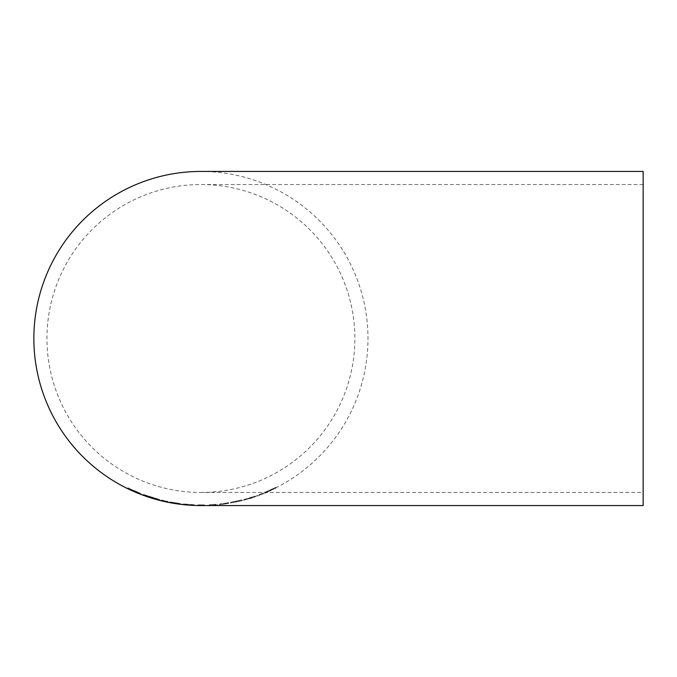 <?xml version="1.0" encoding="UTF-8"?>
<svg xmlns="http://www.w3.org/2000/svg" width="677" height="677" viewBox="0 0 677 677"><rect width="100%" height="100%" fill="white"/><g stroke="black" fill="none" stroke-linecap="round" stroke-linejoin="round"><path stroke-width="0.51" stroke-dasharray="3.38 2.54" d="M204.395 504.898L204.395 505.55L202.152 505.567L204.395 505.55L204.395 504.881L197.98 504.864L204.395 504.881M202.186 505.567L202.186 504.907L202.186 505.567M201.424 505.567A167.067 167.067 0 0 0 367.983 338.246A167.067 167.067 0 0 0 200.925 171.433M643.15 505.567L643.15 171.433M257.048 496.123L263.683 493.592L257.048 496.123L257.048 495.471L263.683 492.932L257.048 495.471M249.72 498.018L253.063 496.833L249.72 498.018L249.72 498.678L253.063 497.485L244.219 500.075L255.28 496.757L249.737 498.712L249.737 498.06L255.28 496.106L244.219 499.414L249.737 498.06M241.782 499.948L241.782 500.608L233.379 502.469L241.782 500.76L230.502 502.986L241.782 500.582L241.782 499.922L230.502 502.334L241.782 499.922M223.19 504.255L228.733 503.366L223.19 504.255L223.19 503.595L228.733 502.706L223.19 503.595M209.261 505.389L215.904 504.94L209.261 505.389L209.261 504.737L215.904 504.289L209.261 504.729L209.261 505.389M215.904 504.94L215.904 504.297L215.904 504.94M264.572 493.118L276.072 487.905L265.012 493.254L269.04 491.375L264.572 493.118L264.572 492.467L276.072 487.254L264.572 492.467M643.15 338.5L643.15 492.467L643.15 338.5M200.917 492.467A153.967 153.967 0 0 0 354.875 338.5A153.967 153.967 0 0 0 200.917 184.533A153.967 153.967 0 0 0 46.95 338.5A153.967 153.967 0 0 0 200.917 492.467L643.15 492.467M269.04 491.375L269.04 490.723M265.012 493.254L265.012 492.594M267.593 492.179L267.593 491.519M270.199 490.91L270.199 490.25M273.093 489.725L273.093 489.065M275.632 488.515L275.632 487.855M271.469 490.283L271.469 489.632M276.072 487.905L276.072 487.254M273.491 489.166L273.491 488.515M270.301 490.774L270.301 490.114M267.102 492.061L267.102 491.409M133.767 490.376L138.032 492.272L133.767 490.376L133.767 490.977M137.871 492.281L128.071 488.058L140.241 493.161L137.871 492.281L137.871 492.881M134.401 490.833L138.912 492.788L134.401 490.833L134.401 491.443M141.129 494.312L141.129 493.66M134.681 491.722L134.681 491.096M128.071 488.676L128.071 488.058M128.071 488.303L128.071 487.643M134.537 491.316L134.537 490.656M140.241 493.812L140.241 493.161M130.289 489.369L130.289 488.777M134.071 491.299L134.071 490.639M138.032 492.822L138.032 492.272M130.289 489.733L130.289 489.082M134.706 491.73L134.706 491.079M138.912 493.372L138.912 492.788M143.338 494.438L159.713 499.575L143.338 494.438L143.338 495.09M145.555 495.242L157.496 498.991L145.555 495.242L145.555 495.767M151.538 497.73L151.538 497.07M159.713 500.235L159.713 499.575M151.538 497.993L151.538 497.358L151.521 497.984M157.496 499.541L157.496 498.991M151.563 497.739L151.563 497.121M161.481 500.041L168.116 501.53L161.481 500.041L161.481 500.692L161.481 500.066M175.411 502.909L169.885 501.877L180.945 503.629L175.411 502.909L175.411 503.553L175.419 502.893L178.736 503.341L172.093 502.283L175.419 502.893M169.885 502.529L169.885 501.877M175.411 503.409L175.411 502.757M180.945 504.28L180.945 503.629M178.736 503.925L178.736 503.341M175.394 503.409L175.394 502.774M172.093 502.859L172.093 502.283M193.774 504.703L183.162 503.908L193.774 504.695L193.774 505.355L193.774 504.695M186.937 504.873L186.937 504.23M186.048 504.788L186.048 504.17M189.23 505.093L189.23 504.441M194.443 505.414L194.443 504.763M188.629 505.093L188.629 504.433M183.162 504.568L183.162 503.908M185.371 504.797L185.371 504.137M188.663 505.084L188.663 504.433M192.226 505.296L192.226 504.653M188.655 505.05L188.655 504.399M185.6 504.746L185.6 504.145M183.602 504.593L183.602 503.942M185.27 504.712L185.27 504.052M197.98 505.516L197.98 504.864L197.98 505.516M203.066 505.567L203.066 504.907M226.516 503.713L223.198 504.128L223.198 503.476L226.516 503.053L219.881 503.916L223.198 503.476L223.19 504.12L219.881 504.568L223.173 504.238L226.516 503.713L226.516 503.053M228.733 503.366L228.733 502.706M217.672 504.797L217.672 504.145M223.173 504.238L223.173 503.586M219.881 504.568L219.881 503.916M230.502 502.986L230.502 502.334M239.573 501.285L239.573 500.625M236.417 502.021L236.417 501.369M233.159 502.622L233.159 501.97M230.942 503.028L230.942 502.376M236.468 502.046L236.468 501.386M241.782 500.76L241.782 500.1M233.379 502.469L233.379 501.818M255.28 496.757L255.28 496.106M244.219 500.075L244.219 499.414M246.428 499.474L246.428 498.822M253.063 497.485L253.063 496.833M263.683 493.643L263.683 492.983M263.683 493.592L263.683 492.932M257.048 496.08L257.048 495.429M235.283 502.131L235.283 501.479M235.892 501.987L235.892 501.327M643.15 184.533L200.917 184.533"/><path stroke-width="1.02" d="M201.958 505.567L643.15 505.567L643.15 171.433L200.917 171.433A167.067 167.067 0 0 0 33.85 338.5A167.067 167.067 0 0 0 200.917 505.567L201.958 505.567M200.917 505.567A167.067 167.067 0 0 0 201.424 505.567M193.774 505.364L183.162 504.568L193.774 505.355M178.736 503.993L169.885 502.529L178.736 503.925M161.481 500.692L168.116 502.207L161.481 500.718M143.338 495.09L159.713 500.235L143.338 495.09M137.871 492.932L128.071 488.303L137.871 492.881M130.289 489.429L138.032 492.924L130.289 489.369M130.289 489.615L138.912 493.44L130.289 489.573M151.538 498.018L145.555 495.894L157.496 499.643L151.521 497.984"/></g></svg>
